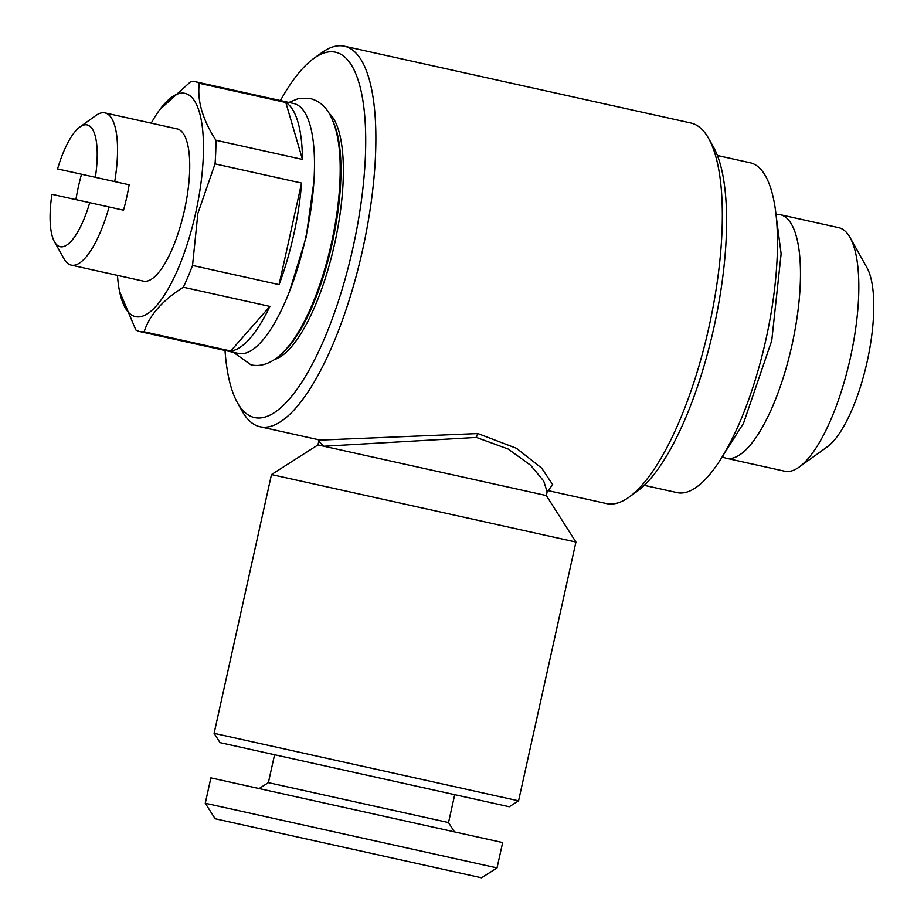 <?xml version="1.0" encoding="UTF-8"?>
<svg xmlns="http://www.w3.org/2000/svg" width="924" height="924" viewBox="0 0 924 924"><rect width="100%" height="100%" fill="white"/><g stroke="black" fill="none" stroke-linecap="round" stroke-linejoin="round"><path stroke-width="1.39" d="M850.057 237.537L866.931 267.613A97.447 30.919 102.5 0 1 867.139 361.723A97.447 30.919 102.5 0 1 827.176 446.927L799.179 467.059A124.74 39.582 -77.5 0 0 850.334 357.992A124.74 39.582 -77.5 0 0 850.057 237.537A124.74 39.582 -77.5 0 0 838.68 227.65L780.341 214.715A124.74 39.582 102.5 0 1 791.984 345.056A124.74 39.582 102.5 0 1 726.345 458.269A124.74 39.582 102.5 0 1 722.337 456.641M726.345 458.269L784.684 471.205A124.74 39.582 -77.5 0 0 799.179 467.059M75.895 199.619A77.963 24.74 102.5 0 1 78.367 186.856A77.963 24.74 102.5 0 1 81.52 174.243M89.732 202.679A62.37 19.785 102.5 0 1 54.47 241.753A62.37 19.785 102.5 0 1 51.94 194.306L109.09 206.976A77.963 24.74 102.5 0 1 71.217 265.119L143.393 281.127A77.963 24.74 -77.5 0 0 184.419 210.372A77.963 24.74 -77.5 0 0 177.142 128.898L104.955 112.901A77.963 24.74 102.5 0 1 114.715 181.601L57.565 168.93A62.37 19.785 102.5 0 1 79.903 126.992A62.37 19.785 102.5 0 1 95.357 177.316M114.715 181.601L129.152 184.8A77.963 24.74 102.5 0 1 126.669 197.563A77.963 24.74 102.5 0 1 123.527 210.175L109.09 206.976M71.217 265.119A77.963 24.74 102.5 0 1 64.103 258.939L54.47 241.753M151.224 123.158A114.345 36.279 102.5 0 1 159.91 109.482L190.945 81.439A127.986 40.61 102.5 0 1 195.264 81.682L293.832 103.534A127.986 40.61 102.5 0 1 305.775 237.272A127.986 40.61 102.5 0 1 238.427 353.43L139.859 331.577A127.986 40.61 102.5 0 1 135.851 329.972L119.566 291.441A114.345 36.279 102.5 0 1 117.475 275.375M192.527 265.442L197.886 213.352L215.038 163.883L301.582 183.067A127.986 40.61 102.5 0 1 293.751 234.604A127.986 40.61 102.5 0 1 279.071 284.627L192.527 265.442A127.986 40.61 102.5 0 1 183.333 287.225L269.877 306.41A127.986 40.61 102.5 0 1 230.711 351.005L144.167 331.808A127.986 40.61 102.5 0 1 139.859 331.577M159.91 109.482A114.345 36.279 102.5 0 1 198.498 109.402A114.345 36.279 102.5 0 1 195.692 212.867A114.345 36.279 102.5 0 1 154.516 307.819A114.345 36.279 102.5 0 1 119.566 291.441M144.167 331.808C149.353 315.303 162.405 300.439 183.333 287.225M333.656 122.927A127.986 40.61 102.5 0 1 332.247 243.139A127.986 40.61 102.5 0 1 282.721 352.679M329.117 113.317A127.986 40.61 102.5 0 1 334.65 243.67A127.986 40.61 102.5 0 1 274.555 359.482M717.394 155.509L750.207 162.786A168.919 53.592 102.5 0 1 765.973 339.293A168.919 53.592 102.5 0 1 677.084 492.608L644.271 485.331M214.102 733.333L220.028 742.63L410.533 784.869L509.263 806.756L518.56 800.831L575.929 542.053L271.483 474.555L214.102 733.333L518.56 800.831M271.483 474.555L317.972 444.929L546.315 495.553L547.135 491.857L543.693 481.011L530.63 465.269L508.084 449.006L476.403 437.445L323.874 446.246L318.792 441.233L318.202 439.42M280.422 100.554A187.11 59.367 102.5 0 1 313.767 58.443L321.771 52.691A194.906 61.839 102.5 0 1 344.409 46.2L690.863 123.008A194.906 61.839 102.5 0 1 708.639 138.45L713.455 147.043A187.11 59.367 102.5 0 1 713.859 327.743A187.11 59.367 102.5 0 1 637.133 491.337L629.129 497.089A194.906 61.839 102.5 0 1 606.502 503.568L548.071 490.621M708.639 138.45A194.906 61.839 102.5 0 1 709.054 326.68A194.906 61.839 102.5 0 1 629.129 497.089M313.767 58.443A187.11 59.367 102.5 0 1 352.968 247.736A187.11 59.367 102.5 0 1 237.445 402.725A187.11 59.367 102.5 0 1 225.017 350.462M344.409 46.2A194.906 61.839 102.5 0 1 362.601 249.873A194.906 61.839 102.5 0 1 260.037 426.761A194.906 61.839 102.5 0 1 242.261 411.319L237.445 402.725M260.037 426.761L320.189 440.101L477.881 433.564L516.47 448.302L541.683 468.133L552.679 484.603L548.209 490.54M205.267 803.245L215.142 818.745L481.531 877.8L497.031 867.925L502.656 842.561L210.891 777.869L205.267 803.245L497.031 867.925M274.578 754.723L268.387 782.64L448.521 822.568L454.446 831.866M215.916 140.252C202.599 119.646 197.055 100.658 199.272 83.287L285.805 102.472A127.986 40.61 102.5 0 1 302.46 159.436L215.916 140.252A127.986 40.61 102.5 0 1 215.038 163.883M195.264 81.682A127.986 40.61 102.5 0 1 199.272 83.287M230.711 351.005L269.877 306.41M279.071 284.627L301.582 183.067M302.46 159.436L285.805 102.472M79.903 126.992L95.911 115.488A77.963 24.74 102.5 0 1 104.955 112.901M776.01 214.495A124.74 39.582 102.5 0 1 780.341 214.715M477.881 433.564A5.197 1.605 -77.9 0 0 476.403 437.445M233.495 352.344L251.039 364.876C258.974 366.562 266.978 364.657 275.04 359.147C298.949 342.561 319.993 294.537 331.508 242.897C337.514 215.5 340.413 189.998 340.182 166.412C340.009 144.306 336.532 126.969 329.764 114.403C325.156 105.994 318.607 100.693 310.094 98.487L298.233 98.625L288.889 102.437M289.57 291.291L306.133 237.283L313.917 181.462M776.137 215.662L781.126 253.811L771.748 340.575L743.497 423.319L722.938 455.636M547.124 491.845L548.429 490.459M448.521 822.568L454.712 794.663M268.387 782.64L259.09 788.565M317.972 444.929L318.792 441.233M546.315 495.553L575.929 542.053"/></g></svg>
